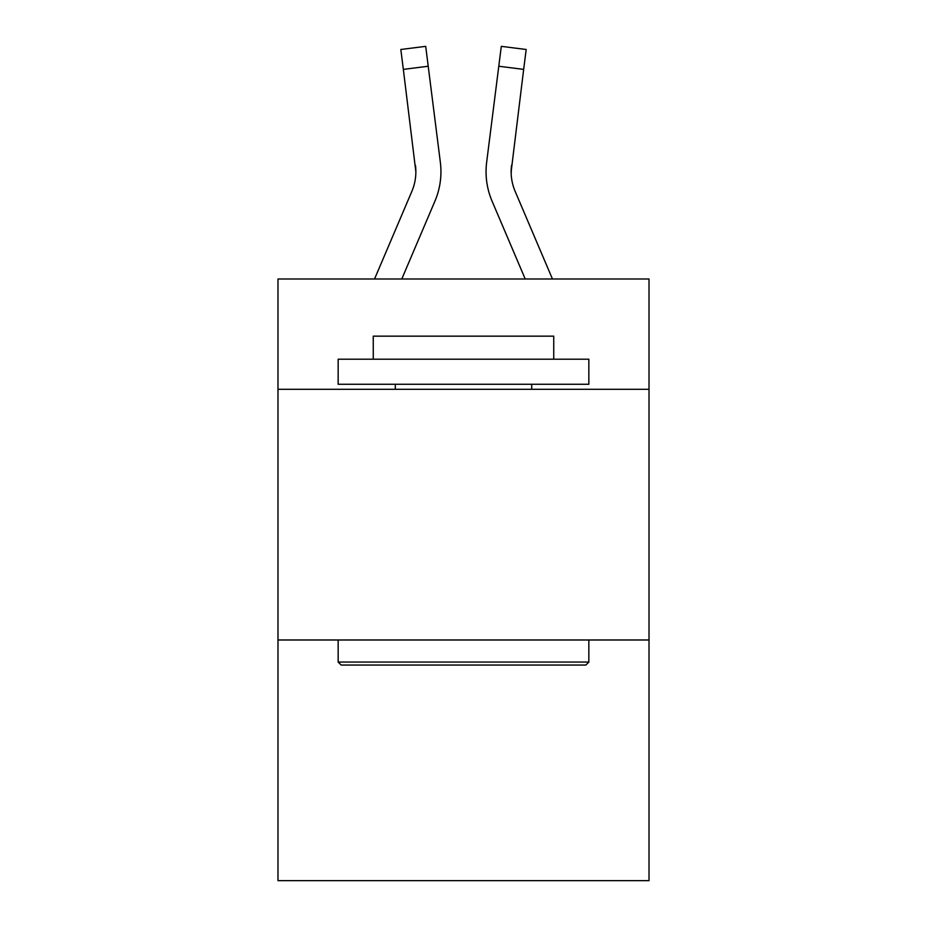 <?xml version="1.0" encoding="UTF-8"?>
<svg xmlns="http://www.w3.org/2000/svg" width="927" height="927" viewBox="0 0 927 927"><rect width="100%" height="100%" fill="white"/><g stroke="black" fill="none" stroke-linecap="round" stroke-linejoin="round"><path stroke-width="1.39" d="M649.016 389.294L649.016 278.992L277.984 278.992L277.984 389.294L649.016 389.294L649.016 880.65L277.984 880.65L277.984 389.294M649.016 639.989L277.984 639.989M401.785 278.992L434.925 201.159A75.203 75.203 -34.6 0 0 440.348 162.271L428.216 66.246L403.338 69.386L400.823 49.49L425.702 46.35L428.216 66.246M374.543 278.992L411.866 191.333A50.139 50.139 -23.2 0 0 415.864 171.785L403.338 69.386M440.846 175.342L440.939 172.283L440.846 175.342M439.966 159.259L440.348 162.271M552.457 278.992L515.134 191.333A50.139 50.139 23.2 0 1 511.136 171.785L523.662 69.386L498.784 66.246L501.298 46.35L526.177 49.49L523.662 69.386M525.215 278.992L492.075 201.159A75.203 75.203 34.6 0 1 486.652 162.271L498.784 66.246M511.194 174.149L511.53 165.412A50.139 50.139 34.6 0 0 515.134 191.333A50.139 50.139 34.6 0 1 511.136 171.785A50.139 50.139 34.6 0 0 515.134 191.333A50.139 50.139 34.6 0 1 511.136 171.785A50.139 50.139 34.6 0 0 515.134 191.333A50.139 50.139 34.6 0 1 511.136 171.785A50.139 50.139 34.6 0 0 515.134 191.333A50.139 50.139 34.6 0 1 511.136 171.785A50.139 50.139 34.6 0 0 515.134 191.333A50.139 50.139 34.6 0 1 511.136 171.785A50.139 50.139 34.6 0 0 515.134 191.333A50.139 50.139 34.6 0 1 511.136 171.785A50.139 50.139 34.6 0 0 515.134 191.333A50.139 50.139 34.6 0 1 511.136 171.785A50.139 50.139 34.6 0 0 515.134 191.333A50.139 50.139 34.6 0 1 511.136 171.785M341.159 665.053L338.158 662.052L588.842 662.052L585.841 665.053L341.159 665.053M588.842 359.212L588.842 384.276L338.158 384.276L338.158 359.212L588.842 359.212M373.257 359.212L373.257 336.153L553.743 336.153L553.743 359.212M588.842 639.989L588.842 662.052M338.158 639.989L338.158 662.052M531.692 384.276L531.692 389.294M395.308 384.276L395.308 389.294M411.866 191.333A50.139 50.139 -34.6 0 0 415.864 171.785A50.139 50.139 -34.6 0 1 411.866 191.333A50.139 50.139 -34.6 0 0 415.864 171.785A50.139 50.139 -34.6 0 1 411.866 191.333A50.139 50.139 -34.6 0 0 415.864 171.785A50.139 50.139 -34.6 0 1 411.866 191.333A50.139 50.139 -34.6 0 0 415.864 171.785A50.139 50.139 -34.6 0 1 411.866 191.333A50.139 50.139 -34.6 0 0 415.864 171.785A50.139 50.139 -34.6 0 1 411.866 191.333A50.139 50.139 -34.6 0 0 415.864 171.785A50.139 50.139 -34.6 0 1 411.866 191.333A50.139 50.139 -34.6 0 0 415.864 171.785A50.139 50.139 -34.6 0 1 411.866 191.333A50.139 50.139 -34.6 0 0 415.864 171.785L415.47 165.412A50.139 50.139 -34.6 0 1 411.866 191.333M440.939 171.657L440.846 175.365L440.939 171.657M486.154 175.365L486.061 171.657M486.652 162.271L487.034 159.259M400.823 49.49L425.702 46.35M501.298 46.35L526.177 49.49"/></g></svg>
